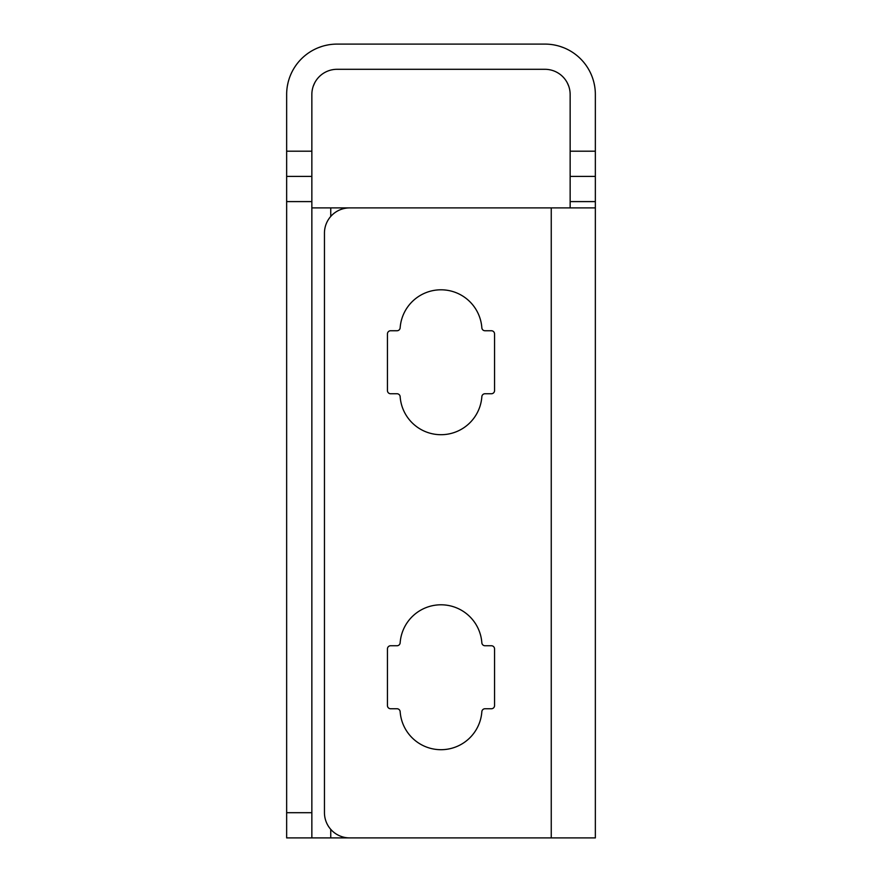 <?xml version="1.0" encoding="UTF-8"?>
<svg xmlns="http://www.w3.org/2000/svg" width="882" height="882" viewBox="0 0 882 882"><rect width="100%" height="100%" fill="white"/><g stroke="black" fill="none" stroke-linecap="round" stroke-linejoin="round"><path stroke-width="1.32" d="M311.853 201.603L311.853 94.495A25.203 25.203 0 0 1 337.045 69.303L544.955 69.303A25.203 25.203 0 0 1 570.147 94.495L570.147 151.197L595.35 151.197L595.35 94.495A50.395 50.395 0 0 0 544.955 44.1L337.045 44.1A50.395 50.395 0 0 0 286.65 94.495L286.65 201.603L311.853 201.603L311.853 837.9L286.65 837.9L286.65 201.603M560.147 46.448L563.554 47.661M556.366 45.412L553.642 44.85L556.355 45.412M551.856 44.574L551.25 44.497L551.856 44.574M594.038 83.084L594.6 85.808L594.038 83.095M594.876 87.594L594.953 88.2L594.876 87.594M551.25 837.9L551.25 207.898L349.647 207.898A25.203 25.203 0 0 0 324.455 233.102L324.455 812.697A25.203 25.203 0 0 0 349.647 837.9L595.35 837.9L595.35 201.603L570.147 201.603L570.147 151.197M595.35 151.197L595.35 201.603M330.75 44.497L330.144 44.574L330.75 44.497M328.369 44.85L325.645 45.412L328.358 44.85M321.853 46.448L318.446 47.661M287.962 83.084L287.4 85.808L287.962 83.095M287.124 87.594L287.047 88.2L287.124 87.594M330.75 216.432L330.75 207.898L311.853 207.898M532.353 837.9L311.853 837.9M311.853 176.4L286.65 176.4M570.147 176.4L595.35 176.4M570.147 207.898L570.147 201.603M551.25 207.898L595.35 207.898M400.152 711.675A3.153 3.153 0 0 0 397.01 708.753L390.605 708.753A3.153 3.153 0 0 1 387.452 705.6L387.452 648.898A3.153 3.153 0 0 1 390.605 645.745L397.01 645.745A3.153 3.153 0 0 0 400.152 642.824A40.947 40.947 0 0 1 441 604.798A40.947 40.947 0 0 1 481.848 642.824A3.153 3.153 0 0 0 484.99 645.745L491.395 645.745A3.153 3.153 0 0 1 494.548 648.898L494.548 705.6A3.153 3.153 0 0 1 491.395 708.753L484.99 708.753A3.153 3.153 0 0 0 481.848 711.675A40.947 40.947 0 0 1 441 749.7A40.947 40.947 0 0 1 400.152 711.675A40.947 40.947 0 0 0 441 749.7A40.947 40.947 0 0 0 481.848 711.675M400.152 396.68A3.153 3.153 0 0 0 397.01 393.747L390.605 393.747A3.153 3.153 0 0 1 387.452 390.605L387.452 333.903A3.153 3.153 0 0 1 390.605 330.75L397.01 330.75A3.153 3.153 0 0 0 400.152 327.828A40.947 40.947 0 0 1 441 289.803A40.947 40.947 0 0 1 481.848 327.828A3.153 3.153 0 0 0 484.99 330.75L491.395 330.75A3.153 3.153 0 0 1 494.548 333.903L494.548 390.605A3.153 3.153 0 0 1 491.395 393.747L484.99 393.747A3.153 3.153 0 0 0 481.848 396.68A40.947 40.947 0 0 1 441 434.705A40.947 40.947 0 0 1 400.152 396.68A40.947 40.947 0 0 0 441 434.705A40.947 40.947 0 0 0 481.848 396.68M567.291 82.853L568.758 86.238L567.291 82.853M548.725 69.59L550.522 69.921L548.725 69.579M556.597 72.159L557.667 72.743M333.275 69.59L331.478 69.921L333.275 69.579M325.403 72.159L324.333 72.743M312.14 90.725L312.471 88.928L312.129 90.725M313.242 86.227L314.709 82.853L313.242 86.238M330.75 207.898L532.353 207.898M494.548 705.6A3.153 3.153 0 0 1 491.395 708.753L484.99 708.753M494.548 648.898A3.153 3.153 0 0 0 491.395 645.745M387.452 648.898A3.153 3.153 0 0 1 390.605 645.745L397.01 645.745M387.452 705.6A3.153 3.153 0 0 0 390.605 708.753M494.548 390.605A3.153 3.153 0 0 1 491.395 393.747L484.99 393.747M494.548 333.903A3.153 3.153 0 0 0 491.395 330.75M481.848 327.828A40.947 40.947 0 0 0 441 289.803A40.947 40.947 0 0 0 400.152 327.828M387.452 333.903A3.153 3.153 0 0 1 390.605 330.75L397.01 330.75M387.452 390.605A3.153 3.153 0 0 0 390.605 393.747M311.853 812.697L286.65 812.697M311.853 151.197L286.65 151.197M330.75 837.9L330.75 829.367"/></g></svg>
